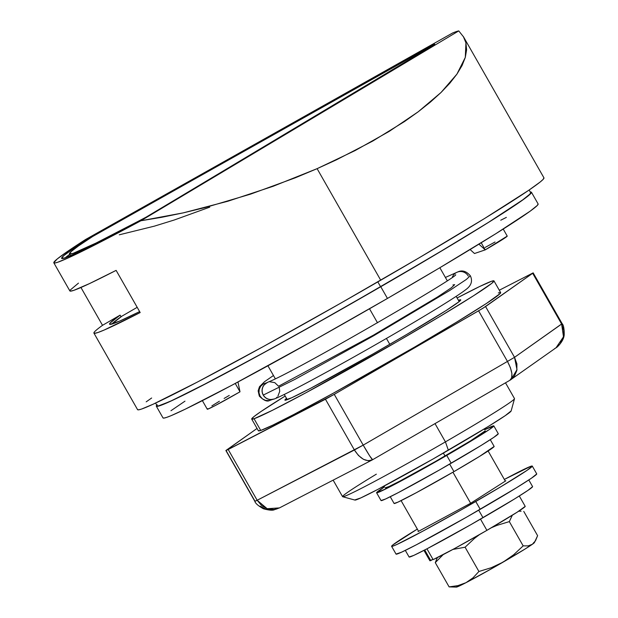 <?xml version="1.0" encoding="UTF-8"?>
<svg xmlns="http://www.w3.org/2000/svg" width="618" height="618" viewBox="0 0 618 618"><rect width="100%" height="100%" fill="white"/><g stroke="black" fill="none" stroke-linecap="round" stroke-linejoin="round"><path stroke-width="0.93" d="M333.148 480.147L342.565 496.648A98.965 3.453 -29.7 0 0 445.431 441.885L435.018 423.616L445.431 441.885L448.351 450.221A89.973 3.136 -29.7 0 0 511.14 410.97L514.5 398.718A98.965 3.453 150.3 0 1 445.431 441.885A98.965 3.453 -29.7 0 0 514.493 398.579L505.501 382.82M507.231 236.107L485.254 249.865L478.919 244.172L485.254 249.865L481.206 242.766L485.254 249.865A31.487 1.097 -29.7 0 0 507.224 236.084L503.214 229.054M369.51 308.776L377.505 322.797L369.51 308.776M386.428 338.432L389.788 344.326L386.428 338.432M157.072 405.624L157.999 405.941L160.719 405.23L171.402 400.765L199.66 386.845L256.084 356.849L307.725 328.289L380.618 286.767L377.83 281.885L380.618 286.767A215.025 7.501 -29.7 0 0 530.661 192.685L529.139 190.012M202.38 400.642L207.269 409.224A31.487 1.097 -29.7 0 0 240.008 391.797L235.242 383.454L240.008 391.797L237.969 381.994L240.008 391.797L215.311 405.516L207.802 409.147L207.269 409.201L207.787 408.66M211.858 405.887L219.39 401.244M224.118 398.44L229.247 395.443M155.582 403.083L157.103 405.756A215.025 7.501 -29.7 0 0 380.618 286.767L447.919 247.154L488.483 222.349L522.743 199.861L529.827 194.168L530.661 192.677M111.819 324.087L121.893 316.184A215.025 7.501 150.3 0 0 111.819 324.087M354.817 499.947L360.812 497.915L377.799 489.41L433.102 458.973L488.344 426.451L505.246 415.651L511.148 410.908M474.493 253.511L470.113 249.541L474.493 253.511L485.254 249.865L474.493 253.511M485.169 247.432L495.033 242.001M342.673 496.725L354.933 500.07A89.973 3.136 -29.7 0 0 448.351 450.221L445.431 441.885A98.965 3.453 150.3 0 1 342.673 496.725A98.965 3.453 150.3 0 1 376.347 474.168M394.091 503.446L397.93 502.14L416.393 492.67L453.96 471.619L449.672 464.11L453.96 471.619A57.582 2.009 -29.7 0 0 494.137 446.42L490.29 439.684M493.821 425.902A67.478 2.356 150.3 0 0 484.62 429.734L493.836 425.941L489.41 429.502L446.737 455.427L451.194 463.237A67.478 2.356 -29.7 0 0 498.278 433.712L493.821 425.902A67.478 2.356 150.3 0 1 446.737 455.427L412.863 474.562L386.52 488.568L376.586 492.724L384.581 486.791A67.478 2.356 150.3 0 0 376.594 492.762L381.051 500.572A67.478 2.356 -29.7 0 0 451.194 463.237L446.737 455.427A67.478 2.356 150.3 0 1 376.594 492.762M385.192 487.857A57.582 2.009 -29.7 0 0 445.045 455.999L443.384 453.087L445.045 455.999A57.582 2.009 -29.7 0 0 485.223 430.8M137.42 221.707L137.42 221.707A215.929 7.532 150.3 0 1 69.455 253.905A215.929 7.532 150.3 0 1 90.939 237.466L415.226 54.747A15.744 0.548 150.3 0 1 426.914 48.706A15.744 0.548 150.3 0 1 420.294 53.032L146.597 216.903L137.42 221.707L144.094 218.347L420.294 53.032L426.652 48.745L94.315 235.388L78.548 245.879L71.325 251.426L69.486 253.952L73.078 253.372L95.991 243.075L137.42 221.707M150.46 214.624A17.992 0.626 150.3 0 1 145.477 217.551L98.416 242.519L81.352 250.916L65.415 257.806L61.676 258.409L63.592 255.782L76.91 245.979L90.769 237.088L416.362 53.743L434.717 44.233L424.327 51.047L145.477 217.551A17.992 0.626 150.3 0 1 132.437 224.828A224.921 7.849 150.3 0 1 61.638 258.363A224.921 7.849 150.3 0 1 84.017 241.236L84.365 241.847L84.017 241.236A17.992 0.626 150.3 0 1 100.131 231.68L416.362 53.743A24.743 0.865 150.3 0 1 434.732 44.249A24.743 0.865 150.3 0 1 424.327 51.047L150.46 214.624M120.108 315.134L120.997 316.694L120.108 315.134L102.518 325.315L80.95 287.501L102.518 325.315L120.108 315.134L109.965 323.175L109.896 324.38L119.745 321.043L139.637 311.603A215.929 7.532 150.3 0 1 109.548 324.195A215.929 7.532 150.3 0 1 120.108 315.134M53.82 262.82A233.921 8.165 150.3 0 1 85.562 239.514L67.949 251.14L57.227 258.973L53.789 262.72L54.847 263.013L57.752 262.241L68.977 257.567L87.045 248.861L140.889 220.765A233.921 8.165 150.3 0 1 53.82 262.82L69.865 290.939A233.921 8.165 -29.7 0 0 116.122 270.375L140.178 312.553A233.921 8.165 150.3 0 1 93.921 333.11L137.575 409.649A233.921 8.165 -29.7 0 0 380.727 280.209L317.104 168.66L273.141 186.288L227.903 201.229L183.214 212.878L140.889 220.765L458.757 30.9A233.921 8.165 -29.7 0 0 452.615 32.986A233.921 8.165 150.3 0 1 458.757 30.9L463.6 36.98L465.933 42.804L465.308 57.389L456.911 74.145L441.02 92.491L418.201 111.788L389.24 131.364L355.141 150.545L317.104 168.66L380.727 280.209A233.921 8.165 -29.7 0 0 543.956 177.86L463.6 36.98M390.259 496.741L394.106 503.485A57.582 2.009 -29.7 0 0 453.96 471.619L479.553 456.408L494.145 446.459M93.921 333.11A233.921 8.165 150.3 0 1 102.518 325.315M452.615 32.986L85.562 239.514L452.615 32.986M137.536 409.502L138.548 409.85L141.507 409.077L153.125 404.218L197.289 382.117L263.291 346.559L341.09 302.967L418.834 257.969L484.697 218.424L528.653 190.344L540.155 182.024L543.052 179.467L543.956 177.853M151.649 398.007L146.196 401.847M463.315 36.485L465.933 42.804L466.605 49.788L465.308 57.389L462.071 65.531L456.911 74.145L449.873 83.16L441.02 92.491L430.429 102.063L418.201 111.788L404.427 121.584L372.762 141.051L336.532 159.776L317.104 168.66L295.396 177.768L250.568 194.137L205.377 207.501L183.214 212.878L161.646 217.312L140.889 220.765L458.757 30.9M209.757 207.154L174.261 220L154.376 226.149L119.289 234.801M137.196 307.324L120.997 316.694L137.196 307.324M64.929 258.123L69.703 254.338A224.921 7.849 -29.7 0 0 65.214 257.876M78.463 283.137L70.05 290.197L70.398 291.148L73.789 290.36L89.456 283.616L116.122 270.375L140.178 312.553L104.233 330.012L97.845 332.538L94.454 333.326L94.106 332.376M385.184 487.826L389.023 486.52L399.892 481.082L435.288 461.6L470.638 440.788L485.238 430.839M381.043 500.534L385.539 499.004L398.278 492.631L439.753 469.804L481.183 445.416L493.859 437.312L498.286 433.751M505.308 481.128L488.12 450.993L505.308 481.128M470.646 503.261L452.932 472.214L470.646 503.261M418.595 531.302L401.097 500.634L418.595 531.302M162.967 417.783L163.901 418.1L166.628 417.389L171.132 415.651L185.261 409.178L231.789 385.292L314.261 340.124L387.455 298.432A215.929 7.532 -29.7 0 0 538.124 203.955L531.441 192.237A215.929 7.532 150.3 0 1 380.773 286.721L387.455 298.432L439.259 268.073L495.767 233.743L530.174 211.163L537.289 205.439L538.124 203.948M157.165 404.72L156.284 406.065L157.219 406.389L170.684 401.19L211.441 380.788L272.368 347.965L344.18 307.725L432.577 256.354L489.085 222.024L523.492 199.444L530.607 193.728L531.48 192.376L530.321 192.09A215.929 7.532 150.3 0 1 531.441 192.237M506.381 217.374L500.758 220.209M184.983 401.159L170.962 410.715M156.323 406.204L163.005 417.922A215.929 7.532 -29.7 0 0 387.455 298.432L380.773 286.721A215.929 7.532 150.3 0 1 156.323 406.204A215.929 7.532 150.3 0 1 156.763 405.161M455.605 274.732L455.62 274.716C460.255 275.628 291.827 373.566 267.494 382.333L263.816 385.153L262.287 388.289L262.063 391.789L263.183 395.126L295.08 379.305L373.674 335.752L449.796 290.437L466.343 279.444L470.321 275.752L466.343 279.444L449.796 290.437L373.674 335.752L295.08 379.305L263.183 395.126L265.477 397.776L268.591 399.344L272.044 399.591L274.238 399.019C288.258 393.797 363.577 352.407 416.632 320.734C442.395 305.369 458.649 295.103 465.393 289.95C471.248 285.864 472.886 281.128 470.321 275.752C466.304 271.117 462.102 269.857 457.737 271.966A9 8.853 -108.7 0 0 452.33 277.219A9 8.853 71.3 0 1 457.814 271.935M269.687 381.754L274.778 382.635L278.556 386.227L373.457 335.149L437.49 296.995L451.356 287.772L454.693 284.666L452.955 284.921M273.465 375.512L264.535 381.692L259.483 386.714L258.146 390.862L259.321 396.107C263.716 400.418 267.092 401.901 269.463 400.557L272.244 399.529L268.969 400.634L265.516 400.387L262.395 398.819L260.108 396.161L259.321 396.107L260.108 396.161L258.988 392.832L259.205 389.332L260.734 386.204L263.368 383.886M457.884 271.92A9 8.853 -108.7 0 1 468.282 276.053M268.969 400.634L265.516 400.387L262.395 398.819L260.108 396.161L258.988 392.832L259.205 389.332L260.734 386.204L263.338 383.909L266.621 382.797M268.181 382.086L264.998 383.878L262.897 386.644L262.001 390.028L262.457 393.511L264.195 396.563L266.953 398.71L270.305 399.637L274.276 398.996M276.439 397.722L277.034 397.189M277.915 396.2L279.738 391.318L279.282 387.834M226.064 450.514L257.049 428.452L225.902 450.499L255.025 501.283L226.064 450.514L228.196 449.502L257.158 500.263L363.206 445.122L334.245 394.354L226.064 450.514M225.887 450.545L254.84 501.306L257.158 500.263L228.196 449.502L325.447 399.236L354.4 449.997L325.447 399.236L334.245 394.354L363.206 445.122L514.531 357.328L562.117 323.631L561.631 324.056L532.677 273.287L482.905 308.266L334.245 394.354L478.595 310.815L507.548 361.584L478.595 310.815L485.57 306.559L514.531 357.328L485.57 306.559L532.677 273.287L561.631 324.056L563.492 336.795L556.03 347.787L554.555 348.706M286.567 398.332L284.906 400.07L291.65 397.783L310.761 388.22L372.978 353.975L406.621 334.508L446.034 310.56L459.112 301.646L460.781 299.908L459.058 300.093L459.684 301.175L459.058 300.093L458.44 300.309A101.213 3.53 150.3 0 1 459.058 300.093A101.213 3.53 150.3 0 1 460.758 299.838A101.213 3.53 150.3 0 1 382.403 348.583A101.213 3.53 150.3 0 1 286.621 399.885A101.213 3.53 150.3 0 1 284.921 400.14A101.213 3.53 150.3 0 1 286.513 398.378M493.975 280.896A139.452 4.867 150.3 0 0 491.634 281.236L479.599 286.543L457.104 297.976A139.452 4.867 150.3 0 1 491.634 281.236L493.998 280.981L491.704 283.384L473.682 295.667L440.31 316.223L396.663 341.916L305.686 392.894L272.206 410.414L254.052 418.741L260.734 430.452A139.452 4.867 -29.7 0 0 392.693 359.776A139.452 4.867 -29.7 0 0 500.657 292.608L493.975 280.896A139.452 4.867 150.3 0 1 386.011 348.058A139.452 4.867 150.3 0 1 254.052 418.741A139.452 4.867 150.3 0 1 251.711 419.081A139.452 4.867 150.3 0 1 285.176 396.045L260.835 411.634L253.975 416.594L251.688 418.989L254.052 418.741L260.734 430.452L272.762 425.145L293.99 414.384L333.334 393.187L414.879 346.93L456.532 322.171L486.466 303.438L500.116 293.573L500.68 292.7L500.078 292.492L498.317 292.955M510.19 380.109L511.04 379.56L516.988 369.649L514.531 357.328L363.206 445.122L369.657 455.868L372.631 459.707L510.028 380.201L556.154 347.695L559.993 344.064L563.253 337.745L563.825 330.723L561.631 324.056L514.531 357.328L516.903 363.863L516.833 370.53L514.338 376.316L511.148 379.483M533.164 272.862L499.29 290.221L533.164 272.862L562.117 323.631C563.546 325.006 564.249 328.691 564.211 334.67C563.801 341.638 556.161 348.181 556.154 347.695M258.37 430.707L260.734 430.452A139.452 4.867 -29.7 0 1 258.394 430.8L251.711 419.081M507.548 361.584C512.5 371.202 513.249 377.451 509.796 380.325L511.673 377.938L511.897 373.542L510.453 367.803L507.548 361.584M372.631 459.707C371.75 459.336 368.614 454.477 363.206 445.122L354.4 449.997C360.364 459.043 366.443 462.279 372.631 459.707L368.382 460.781L363.43 459.313L358.517 455.528L354.4 449.997L257.158 500.263L261.646 505.601L267.602 508.846L274.129 509.502L279.444 507.911L267.161 508.707L257.158 500.263L255.458 501.105M372.144 459.985L279.444 507.911L274.431 509.703C272.677 510.584 269.008 510.275 263.438 508.784C258.224 505.833 255.365 503.346 254.84 501.306M276.934 508.938L273.426 509.742L266.312 509.286L259.954 506.173M391.603 546.312L396.061 554.122A80.973 2.827 -29.7 0 0 480.225 509.317L475.775 501.507L480.225 509.317A80.973 2.827 -29.7 0 0 536.725 473.882L532.276 466.072A80.973 2.827 150.3 0 1 475.775 501.507A80.973 2.827 150.3 0 1 391.603 546.312A80.973 2.827 150.3 0 1 417.328 529.085L392.917 544.867L391.588 546.258L392.963 546.111L396.988 544.427L422.944 531.101L462.048 509.386L501.113 486.582L526.976 470.398L532.291 466.126L530.916 466.273L504.35 479.444A80.973 2.827 150.3 0 1 532.276 466.072M396.045 554.068L401.445 552.245L416.725 544.589L466.505 517.196L516.215 487.926L531.434 478.208L536.741 473.936M505.833 480.789L470.746 503.206L418.046 531.596L470.746 503.206L505.833 480.789M405.323 550.399L409.108 557.027A71.078 2.48 -29.7 0 0 482.99 517.699L478.711 510.19L482.99 517.699A71.078 2.48 -29.7 0 0 532.585 486.598L528.799 479.962M525.215 506.374L517.22 512.152L486.907 530.352L454.663 548.483L433.118 559.622L426.953 548.815L433.118 559.622A54.878 1.916 -29.7 0 0 486.907 530.352L480.51 519.135L486.907 530.352A54.878 1.916 -29.7 0 0 525.2 506.335L519.298 495.991M423.956 550.375L429.858 560.719A54.878 1.916 -29.7 0 0 430.785 560.588L424.728 549.974L430.785 560.588L432.955 559.329L429.85 560.688M533.674 542.596L534.354 542.674L532.376 544.265L524.775 549.201L492.855 567.996L466.011 582.674L457.946 585.625L449.116 586.891L435.273 562.627L437.389 557.552L435.273 562.627L443.199 554.609L435.273 562.627L449.116 586.891L456.393 587.1A44.983 1.568 -29.7 0 0 466.011 582.674L458.363 586.42L456.354 587.1L457.003 586.258M535.497 540.742L532.376 544.265A44.983 1.568 -29.7 0 0 534.4 542.604L537.606 535.675L523.77 511.41L537.606 535.675L535.497 540.742L532.376 544.265L528.197 545.895L523.168 545.872L513.651 554.779L503.037 562.164A44.983 1.568 -29.7 0 0 532.376 544.265L528.197 545.895L523.168 545.872L509.332 521.607L512.322 515.227L509.332 521.607L523.168 545.872L513.651 554.779L503.037 562.164L491.264 567.718L478.919 571.48L473.009 577.838L466.011 582.674A44.983 1.568 -29.7 0 0 503.037 562.164L491.264 567.718L478.919 571.48L473.009 577.838L466.011 582.674L457.946 585.625L449.116 586.891L454.137 586.915M479.715 534.431L474.524 538.371L465.084 547.216L452.917 549.433L465.084 547.216L478.919 571.48L465.084 547.216L474.524 538.371L479.298 534.725M521.074 511.217L518.68 511.21M491.604 527.625L496.895 525.408L509.332 521.607L496.895 525.408L490.947 527.926M409.101 556.98L413.836 555.381L427.254 548.66L470.947 524.612L514.585 498.927L527.934 490.391L532.6 486.644M439.854 267.718L447.247 280.68M456.177 296.346L459.174 301.599M267.918 365.786L275.311 378.749M284.249 394.415L287.246 399.668M427.247 49.285L426.922 48.714M70.792 256.246L69.455 253.905M445.4 277.443L457.699 271.974M372.121 460.001L510.028 380.201"/></g></svg>
